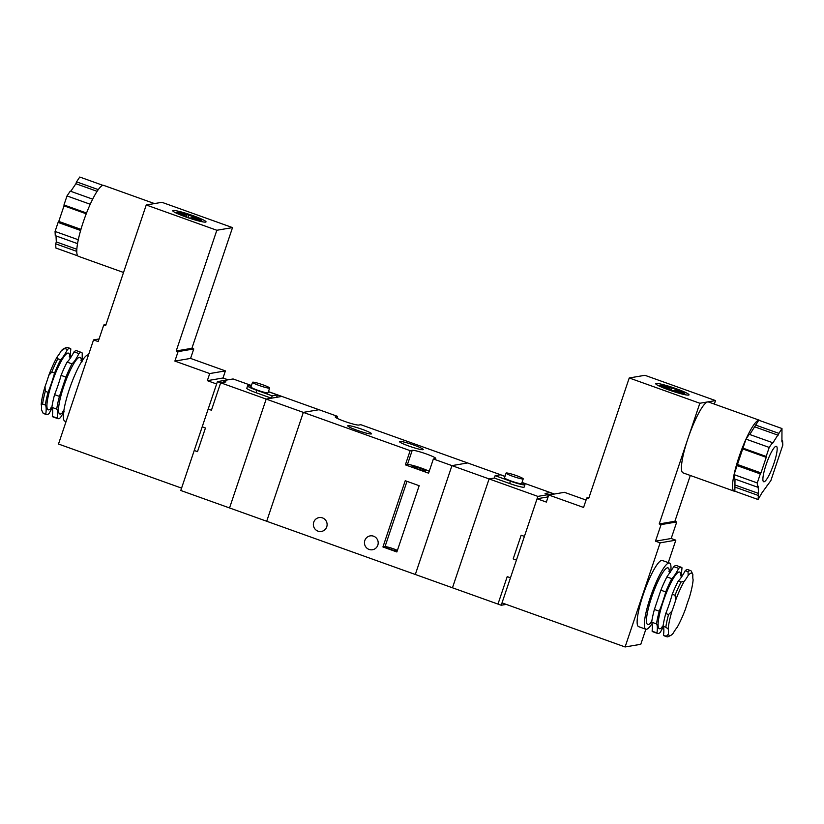 <?xml version="1.0" encoding="UTF-8"?>
<svg xmlns="http://www.w3.org/2000/svg" width="824" height="824" viewBox="0 0 824 824"><rect width="100%" height="100%" fill="white"/><g stroke="black" fill="none" stroke-linecap="round" stroke-linejoin="round"><path stroke-width="1.24" d="M676.041 388.65A17.572 1.792 18.6 0 0 655.729 383.675A17.572 1.792 18.6 0 0 668.717 389.896A17.572 1.792 18.6 0 0 689.029 394.881A17.572 1.792 18.6 0 0 676.041 388.65M766.114 464.695A18.828 3.481 109.7 0 0 763.683 481.752A18.828 3.481 109.7 0 0 773.952 463.366A18.828 3.481 109.7 0 0 776.383 446.309A18.828 3.481 109.7 0 0 766.114 464.695M760.119 420.704A37.646 6.973 109.7 0 0 759.512 420.271L708.424 401.968A37.646 6.973 109.7 0 0 707.672 401.916A37.646 6.973 109.7 0 0 687.886 438.749A37.646 6.973 109.7 0 0 683.034 472.863L734.122 491.156A37.646 6.973 109.7 0 0 734.864 491.207L734.998 479.094M759.512 420.271A37.646 6.973 109.7 0 0 758.76 420.219A37.646 6.973 109.7 0 0 745.998 439.12A37.646 6.973 109.7 0 0 738.974 457.042A37.646 6.973 109.7 0 0 734.05 474.614L734.256 478.826L757.472 487.149L758.152 486.139L758.513 493.422L735.296 485.109M661.456 385.787L663.31 385.611L669.675 387.898L671.117 387.651L678.286 390.339M676.174 391.05L676.648 390.391L683.014 392.677L684.59 393.563L683.055 393.821L675.072 390.658L673.641 390.906A11.299 1.154 18.6 0 0 681.448 392.935M661.209 385.241L659.983 385.56L661.744 385.879A11.299 1.154 18.6 0 0 666.678 388.403L673.641 390.906M676.648 390.391L678.08 390.143A11.299 1.154 18.6 0 1 683.014 392.677M666.678 388.403L668.11 388.166L661.744 385.879M661.518 385.292L671.22 387.661M663.31 385.611A11.299 1.154 18.6 0 1 671.117 387.651L671.169 390.401M758.513 493.422L758.09 499.529L761.963 492.834L770.852 480.619L782.8 445.125L782.594 440.912L781.914 441.911L781.976 428.532L758.76 420.219L749.747 434.506M781.976 428.532L772.5 443.518L772.459 442.632L749.232 434.32L745.998 439.12L734.05 474.614A37.646 6.973 109.7 0 0 734.122 491.156M690.316 475.469L674.897 521.273L659.21 523.94L661.075 524.61L655.492 541.172L671.179 538.505L676.761 521.942L674.897 521.273M714.336 404.09L715.52 400.588L699.834 403.255L659.21 523.94M588.975 497.624L586.76 497.995L588.624 498.664L629.237 377.969L699.834 403.255M548.104 496.882L537.073 498.757L502.022 602.89L625.097 646.964L640.784 644.296L645.851 629.237M586.76 497.995L583.577 507.46L548.743 494.987L546.353 502.084L537.073 498.757M586.07 500.065L564.43 492.319L548.743 494.987M715.52 400.588L644.924 375.301L629.237 377.969M668.274 562.617L675.824 540.173L671.179 538.505M675.824 540.173L660.137 542.841L655.492 541.172M660.137 542.841L625.097 646.964M661.075 524.61L676.761 521.942M778.103 435.216L754.877 426.904M772.459 442.632L769.214 447.432L745.998 439.12M769.214 447.432L766.176 456.455L742.96 448.132M766.176 456.455L766.227 457.33L743.001 449.018M766.227 457.33L760.985 472.914L737.758 464.592M760.985 472.914L760.305 473.913L737.078 465.601M760.305 473.913L757.266 482.936L734.05 474.614M757.266 482.936L757.472 487.149M757.884 495.306L734.658 486.994M758.09 499.529L734.864 491.207M767.608 485.429L767.092 485.243M782.594 440.912L781.852 440.644M778.742 433.331L755.515 425.019M669.459 389.762L669.675 387.898M668.099 389.309L668.11 388.166M651.269 622.295A30.117 5.583 -70.3 0 1 651.619 597.297A30.117 5.583 -70.3 0 1 663.31 571.753A30.117 5.583 -70.3 0 1 669.325 571.877M657.655 633.471L652.783 631.72A35.144 6.51 -70.3 0 1 652.114 631.194C652.546 626.446 652.392 623.438 651.671 622.182A35.144 6.51 -70.3 0 1 654.39 609.472L660.869 590.19L665.74 591.941A35.144 6.51 -70.3 0 1 662.815 601.52A35.144 6.51 -70.3 0 1 659.251 611.212A35.144 6.51 109.7 0 0 656.543 623.923A35.144 6.51 -70.3 0 1 656.986 632.935A35.144 6.51 109.7 0 0 657.655 633.471A35.144 6.51 109.7 0 0 660.302 632.379A35.144 6.51 -70.3 0 1 663.413 626.961M668.542 614.539L671.982 611.099A33.135 6.139 109.7 0 0 668.171 628.97L665.833 627.249A35.144 6.51 -70.3 0 1 668.542 614.539L665.761 613.54A35.144 6.51 109.7 0 0 669.315 603.848A35.144 6.51 109.7 0 0 672.24 594.269L675.031 595.268A35.144 6.51 -70.3 0 1 681.067 581.991L684.208 581.301A33.135 6.139 109.7 0 0 675.731 599.965L675.031 595.268M671.982 611.099A35.144 6.51 109.7 0 0 673.96 605.516A35.144 6.51 109.7 0 0 675.731 599.965M660.869 590.19A35.144 6.51 -70.3 0 1 666.904 576.913L673.836 566.654A35.144 6.51 -70.3 0 1 676.483 565.563L681.355 567.303A35.144 6.51 109.7 0 0 678.708 568.395A35.144 6.51 -70.3 0 1 671.776 578.664A35.144 6.51 109.7 0 0 665.74 591.941M670.715 571.804A35.144 6.51 109.7 0 0 669.5 563.06A35.144 6.51 109.7 0 0 650.332 597.39A35.144 6.51 109.7 0 0 645.81 629.227A35.144 6.51 109.7 0 0 652.124 623.511M669.5 563.06L662.311 560.485A35.144 6.51 109.7 0 0 643.142 594.815A35.144 6.51 109.7 0 0 638.61 626.652L645.81 629.227M691.305 571.156L692.706 574.132A33.135 6.139 109.7 0 0 688.215 575.368L687.999 571.722A35.144 6.51 -70.3 0 1 690.636 570.63A35.144 6.51 -70.3 0 1 691.305 571.156M670.767 635.397L668.305 636.612A35.144 6.51 -70.3 0 1 666.946 636.798A35.144 6.51 -70.3 0 1 666.276 636.262L668.429 634.181A33.135 6.139 109.7 0 0 670.767 635.397A33.135 6.139 109.7 0 0 673.084 633.388A35.144 6.51 109.7 0 1 677.091 627.455A33.135 6.139 109.7 0 0 685.568 608.792A35.144 6.51 109.7 0 1 689.317 597.647A33.135 6.139 109.7 0 0 693.128 579.787A35.144 6.51 109.7 0 1 692.871 574.575A33.135 6.139 109.7 0 0 692.706 574.132M668.429 634.181A35.144 6.51 109.7 0 0 668.171 628.97M684.208 581.301A35.144 6.51 109.7 0 0 688.215 575.368M681.067 581.991L678.276 580.992A35.144 6.51 109.7 0 0 685.207 570.723A35.144 6.51 -70.3 0 1 687.855 569.631L690.636 570.63M685.207 570.723L687.999 571.722M672.24 594.269A35.144 6.51 -70.3 0 1 678.276 580.992M666.276 636.262L663.485 635.263A35.144 6.51 109.7 0 0 663.042 626.261A35.144 6.51 -70.3 0 1 665.761 613.54M663.042 626.261L665.833 627.249M666.946 636.798L664.154 635.798A35.144 6.51 -70.3 0 1 663.485 635.263M682.097 576.13A35.144 6.51 -70.3 0 1 682.025 567.829A35.144 6.51 109.7 0 0 681.355 567.303M673.836 566.654L678.708 568.395M671.776 578.664L666.904 576.913M659.251 611.212L654.39 609.472M651.671 622.182L656.543 623.923M656.986 632.935L652.114 631.194M217.412 381.625L222.645 380.729L225.9 381.903L220.667 382.789L211.428 410.239L220.667 382.789L217.412 381.625L208.173 409.075L211.428 410.239L208.173 409.075L202.199 426.822L205.454 427.986L197.492 451.655L205.454 427.986L202.199 426.822L194.237 450.491L197.492 451.655L194.237 450.491L180.775 490.486L452.469 587.79L489.096 478.929L494.328 478.044L509.654 483.523A12.545 1.277 18.6 0 0 524.167 487.087L524.96 484.718A12.545 1.277 18.6 0 0 521.911 482.761M505.009 476.334L467.63 462.954L451.943 465.622L537.866 496.388L548.321 494.616L545.076 493.452L548.321 494.616L547.527 496.985L537.588 498.674L547.527 496.985L548.321 494.616L553.553 493.72L550.298 492.556L545.076 493.452L550.298 492.556L522.025 482.431M415.317 574.482L451.943 465.622L467.63 462.954L360.819 424.7L358.728 425.05A12.545 1.277 18.6 0 1 344.504 421.342A12.545 1.277 18.6 0 1 335.224 416.892A12.545 1.277 18.6 0 1 335.502 416.738L337.593 416.377L319.022 409.724L303.335 412.391L410.146 450.656L405.367 464.849L428.593 473.172L433.373 458.968L451.943 465.622L415.317 574.482M408.704 445.99A12.545 1.277 -161.4 0 1 399.444 441.685A12.545 1.277 -161.4 0 1 413.936 445.104A12.545 1.277 -161.4 0 1 423.114 449.657A12.545 1.277 -161.4 0 1 408.704 445.99M357.029 430.252A12.545 1.277 -161.4 0 1 347.779 425.946A12.545 1.277 -161.4 0 1 362.261 429.356A12.545 1.277 -161.4 0 1 371.439 433.908A12.545 1.277 -161.4 0 1 357.029 430.252M364.826 540.493A7.025 6.87 -99.7 0 0 372.51 549.742A7.025 6.87 -99.7 0 0 377.825 545.148A7.025 6.87 -99.7 0 0 370.151 535.888A7.025 6.87 -99.7 0 0 364.826 540.493M313.738 522.189A7.025 6.87 -99.7 0 0 321.422 531.449A7.025 6.87 -99.7 0 0 326.747 526.845A7.025 6.87 -99.7 0 0 319.063 517.596A7.025 6.87 -99.7 0 0 313.738 522.189M417.613 468.897A7.025 0.711 -161.4 0 1 412.412 466.415A7.025 0.711 -161.4 0 1 420.539 468.403A7.025 0.711 -161.4 0 1 425.73 470.895A7.025 0.711 -161.4 0 1 417.613 468.897M397.096 551.297A7.025 0.711 -161.4 0 1 390.535 549.361A7.025 0.711 -161.4 0 1 385.333 546.868A7.025 0.711 -161.4 0 1 393.46 548.866A7.025 0.711 -161.4 0 1 397.374 550.463M336.975 418.232L337.593 416.377M251.433 385.519L233.099 378.958L222.645 380.729L225.9 381.903L220.667 382.789L266.183 399.084L229.546 507.945L266.183 399.084L303.335 412.391L266.698 521.252L303.335 412.391L319.022 409.724L268.449 391.616M396.869 551.967L419.169 485.707L405.233 480.711L382.933 546.971L396.869 551.967M433.373 458.968L435.463 458.608A12.545 1.277 18.6 0 0 435.742 458.453A12.545 1.277 18.6 0 0 425.369 453.622A12.545 1.277 18.6 0 0 412.237 450.295L410.146 450.656M429.211 471.318A12.545 1.277 18.6 0 0 417.119 466.672A12.545 1.277 18.6 0 0 407.458 464.499L405.367 464.849M397.405 550.38A7.529 0.762 18.6 0 0 390.257 547.754A7.529 0.762 18.6 0 0 385.024 546.621L382.933 546.971M503.165 603.292A11.299 2.091 109.7 0 0 503.618 604.342A11.299 2.091 109.7 0 0 504.649 603.827M537.866 496.388L524.404 536.383L521.159 535.219L513.187 558.888L516.442 560.052L513.187 558.888L521.159 535.219L524.404 536.383L510.468 577.799L507.213 576.635L497.974 604.085L501.229 605.249L506.245 604.394M504.978 476.437L500.353 474.779L495.121 475.675L494.328 478.044L489.096 478.929L452.469 587.79L497.974 604.085L507.213 576.635L510.468 577.799L501.229 605.249M503.443 603.395A10.794 1.998 109.7 0 0 503.794 603.868A10.794 1.998 109.7 0 0 504.37 603.724M512.775 476.303A9.033 0.917 18.6 0 0 523.219 478.868A9.033 0.917 18.6 0 0 516.545 475.664A9.033 0.917 18.6 0 0 506.091 473.1A9.033 0.917 18.6 0 0 512.775 476.303M506.091 473.1L504.504 477.838A9.033 0.917 18.6 0 0 511.189 481.041A9.033 0.917 18.6 0 0 521.633 483.595L523.219 478.868M495.121 475.675L510.447 481.164A12.545 1.277 18.6 0 0 524.96 484.718M185.719 216.918A17.572 1.792 18.6 0 0 206.031 221.893A17.572 1.792 18.6 0 0 193.043 215.672A17.572 1.792 18.6 0 0 172.731 210.687A17.572 1.792 18.6 0 0 185.719 216.918M123.528 272.476L78.362 256.295A37.646 6.973 -70.3 0 1 78.29 239.753A37.646 6.973 -70.3 0 1 83.214 222.181A37.646 6.973 -70.3 0 1 90.228 204.259A37.646 6.973 -70.3 0 1 103 185.359A37.646 6.973 -70.3 0 1 103.752 185.41L154.49 203.58M188.171 217.412L188.48 214.91L200.016 219.689L201.592 220.575L200.057 220.832L192.085 217.67L190.097 218.236L183.278 215.795L185.112 215.177L176.985 212.571L178.211 212.262M180.312 212.633A11.299 1.154 18.6 0 1 188.119 214.662L186.677 214.91L179.23 212.365L188.233 214.673M195.288 217.351L195.082 217.165A11.299 1.154 18.6 0 1 200.016 219.689M146.239 204.98L216.836 230.267L232.523 227.599L161.926 202.313L146.239 204.98L105.626 325.676L103.762 325.006L98.19 341.579L93.545 339.91L99.065 338.973M216.836 230.267L176.212 350.962L191.899 348.294L193.764 348.954L190.571 358.419L225.405 370.893L223.016 378L228.083 379.812M176.212 350.962L178.077 351.621L193.764 348.954M178.077 351.621L174.884 361.087L209.718 373.56L207.329 380.667L223.016 378M207.329 380.667L216.619 383.994L181.579 488.117L58.504 444.033L93.545 339.91M232.523 227.599L191.899 348.294M105.977 324.635L103.762 325.006M209.718 373.56L225.405 370.893M174.884 361.087L190.571 358.419M76.766 251.372L55.682 243.822L55.888 248.034L77.744 255.862M55.682 243.822L56.31 241.926L76.828 249.281M56.31 241.926L56.011 235.922M78.29 239.753L55.064 231.441L55.27 235.654L77.538 243.626M55.064 231.441L58.102 222.418L80.618 230.483M58.102 222.418L58.782 221.419L80.948 229.36M58.782 221.419L64.025 205.835L86.242 213.797M64.025 205.835L63.973 204.96L86.53 213.035M63.973 204.96L67.012 195.937L90.228 204.259M67.012 195.937L70.256 191.137L92.669 199.161M70.771 191.322L75.901 183.721L97.108 191.322M75.901 183.721L76.539 181.836L98.283 189.623M76.539 181.836L79.773 177.036L103 185.359M185.101 216.321L185.112 215.177M186.461 216.784L186.677 214.91M193.177 218.061L193.65 217.402M81.37 361.303A30.117 5.583 109.7 0 0 75.355 361.18A30.117 5.583 109.7 0 0 63.664 386.714A30.117 5.583 109.7 0 0 63.314 411.722M82.204 360.696L82.215 353.012A35.144 6.51 109.7 0 0 81.545 352.487A35.144 6.51 109.7 0 0 78.898 353.578C76.447 358.677 74.129 362.097 71.966 363.848A35.144 6.51 109.7 0 0 65.941 377.114L59.452 396.396A35.144 6.51 109.7 0 0 56.732 409.106C57.845 410.476 57.989 413.483 57.186 418.118A35.144 6.51 109.7 0 0 57.855 418.644A35.144 6.51 109.7 0 0 60.502 417.552L63.613 412.402M66.064 421.589L64.828 421.146A35.144 6.51 -70.3 0 1 69.36 389.309A35.144 6.51 -70.3 0 1 88.477 354.969M64.746 348.511L61.244 350.818A33.135 6.139 -70.3 0 1 63.561 348.809L66.023 347.594A35.144 6.51 109.7 0 0 64.746 348.511L67.527 349.5A35.144 6.51 -70.3 0 1 60.595 359.769A35.144 6.51 109.7 0 0 54.569 373.045A35.144 6.51 -70.3 0 1 48.08 392.317A35.144 6.51 109.7 0 0 45.361 405.037A35.144 6.51 -70.3 0 1 45.804 414.05A35.144 6.51 109.7 0 0 46.484 414.575A35.144 6.51 109.7 0 0 49.121 413.483A35.144 6.51 -70.3 0 1 52.231 408.076M70.926 357.245A35.144 6.51 -70.3 0 1 70.843 348.943A35.144 6.51 109.7 0 0 70.174 348.408L67.393 347.409A35.144 6.51 109.7 0 0 66.023 347.594M42.024 410.97L41.622 410.074A33.135 6.139 -70.3 0 1 41.458 409.631L43.023 413.051A35.144 6.51 109.7 0 0 43.693 413.576L46.484 414.575M42.58 404.038L41.2 404.419A33.135 6.139 -70.3 0 1 45.021 386.559L45.289 391.328A35.144 6.51 109.7 0 0 42.58 404.038L45.361 405.037M41.2 404.419A35.144 6.51 -70.3 0 1 41.458 409.631M48.771 375.414A33.135 6.139 -70.3 0 1 57.237 356.751L57.814 358.77A35.144 6.51 109.7 0 0 51.778 372.046L48.771 375.414A35.144 6.51 -70.3 0 1 45.021 386.559M61.244 350.818A35.144 6.51 -70.3 0 1 57.237 356.751M60.595 359.769L57.814 358.77M51.778 372.046L54.569 373.045M70.174 348.408A35.144 6.51 109.7 0 0 67.527 349.5M45.804 414.05L43.023 413.051M48.08 392.317L45.289 391.328M57.855 418.644L52.983 416.903A35.144 6.51 -70.3 0 1 52.314 416.377A35.144 6.51 109.7 0 0 51.871 407.365A35.144 6.51 -70.3 0 1 54.58 394.655A35.144 6.51 109.7 0 0 61.069 375.373A35.144 6.51 -70.3 0 1 67.094 362.097A35.144 6.51 109.7 0 0 74.036 351.838A35.144 6.51 -70.3 0 1 76.673 350.736L81.545 352.487M59.452 396.396L54.58 394.655M61.069 375.373L65.941 377.114M71.966 363.848L67.094 362.097M74.036 351.838L78.898 353.578M57.186 418.118L52.314 416.377M51.871 407.365L56.732 409.106M262.969 384.849A9.033 0.917 18.6 0 0 252.525 382.284A9.033 0.917 18.6 0 0 259.2 385.488A9.033 0.917 18.6 0 0 269.654 388.053A9.033 0.917 18.6 0 0 262.969 384.849M252.525 382.284L250.929 387.012A9.033 0.917 18.6 0 0 257.613 390.216A9.033 0.917 18.6 0 0 268.058 392.78L269.654 388.053M251.217 386.178A12.545 1.277 18.6 0 0 247.602 385.9A12.545 1.277 18.6 0 0 256.882 390.339L272.208 395.829L277.431 394.943L268.418 391.709M277.431 394.943L276.637 397.312L281.87 396.416L266.183 399.084L271.405 398.198L256.079 392.708A12.545 1.277 18.6 0 1 246.798 388.259L247.602 385.9M272.208 395.829L271.405 398.198M662.877 626.456A30.117 5.583 -70.3 0 1 663.227 601.448A30.117 5.583 -70.3 0 1 674.928 575.914A30.117 5.583 -70.3 0 1 680.933 576.038M407.458 464.499L412.237 450.295M385.024 546.621L406.994 481.34M510.447 481.164L509.654 483.523M178.746 212.901A11.299 1.154 18.6 0 0 183.68 215.425M190.643 217.917A11.299 1.154 18.6 0 0 198.45 219.957M69.762 357.142A30.117 5.583 109.7 0 0 63.747 357.019A30.117 5.583 109.7 0 0 52.056 382.563A30.117 5.583 109.7 0 0 51.706 407.561M256.882 390.339L256.079 392.708M685.743 394.851L684.002 393.017L678.193 390.154M658.355 385.632L661.136 385.241M680.511 575.482L681.839 576.543M668.892 571.331L670.324 572.412M652.175 622.439L650.589 622.45L651.444 621.646M663.784 626.601L662.197 626.611L663.052 625.807M503.207 603.662L503.794 603.868M175.358 212.643L178.138 212.252M202.745 221.862L201.005 220.029L195.195 217.165M70.658 357.647L69.329 356.596M51.016 407.715L52.602 407.705M62.634 411.876L64.221 411.866M80.937 360.747L82.163 361.767"/></g></svg>
